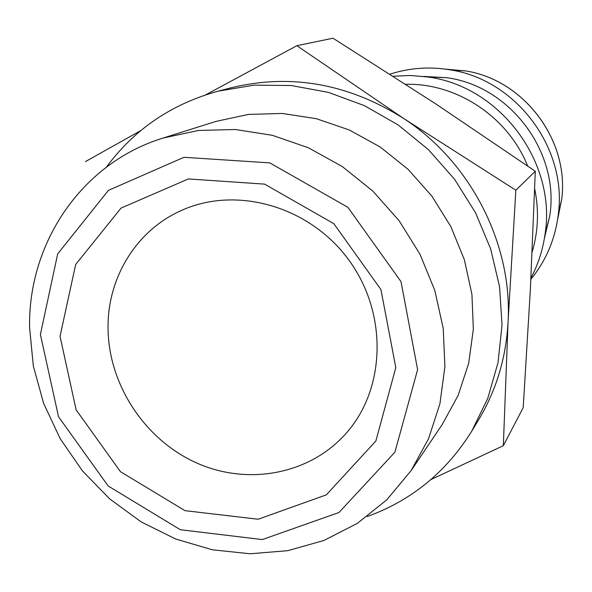 <?xml version="1.0" encoding="UTF-8"?>
<svg xmlns="http://www.w3.org/2000/svg" width="592" height="592" viewBox="0 0 592 592"><rect width="100%" height="100%" fill="white"/><g stroke="black" fill="none" stroke-linecap="round" stroke-linejoin="round"><path stroke-width="0.89" d="M85.47 161.586L140.874 130.521M205.713 94.824L296.858 45.695L403.418 118.311L515.847 190.224L508.069 322.004L503.333 445.695L430.909 479.587M106.442 167.114C134.325 129.322 171.532 104.014 218.056 91.19L230.917 87.845C290.502 73.334 348.007 83.494 403.418 118.311C470.736 161.979 512.576 244.03 508.069 322.004C506.093 357.753 496.281 390.35 478.625 419.787L471.75 431.161C446.22 472.113 411.366 500.573 367.203 516.542M503.333 445.695L523.202 407.681L530.365 289.384L535.301 171.251L435.076 103.43L333.007 38.221L296.858 45.695M40.397 334.48L57.683 253.909L108.388 190.387L183.934 157.302L269.789 162.881L347.881 207.311L401.013 281.644L417.612 369.637L394.901 452.207L338.972 512.502L262.315 539.578L180.323 529.722L108.144 485.965L58.534 416.761L40.397 334.48M60.036 336.315L75.672 264.483L121.057 208.088L188.374 178.939L264.602 184.127L333.814 223.658L380.93 289.562L395.804 367.602L375.868 441.01L326.34 494.853L258.142 519.243L184.97 510.659L120.442 471.669L76.116 409.827L60.036 336.315M29.6 327.65C27.935 243.194 81.622 162.97 163.118 138.04L198.483 130.462L235.283 129.5L272.35 135.309L308.454 147.793L342.376 166.611L372.953 191.186L399.119 220.72L419.98 254.212L434.839 290.517L443.223 328.39L444.91 366.552L439.93 403.744L428.534 438.746L411.211 470.492L386.798 499.818L357.316 523.387L323.905 540.481L287.779 550.678L250.201 553.779L212.417 549.805L175.646 539.009L141.037 521.826L109.638 498.856L82.414 470.855L60.184 438.694L43.638 403.374L33.315 365.974L29.6 327.65M163.118 138.04L215.954 121.412L248.485 114.411L282.273 113.457L316.239 118.666L349.265 129.966L380.249 147.038L408.125 169.364L431.953 196.218L450.912 226.699L464.38 259.784L471.928 294.342L473.356 329.219L468.686 363.259L458.156 395.375L442.18 424.575L411.211 470.492M218.056 91.19L254.123 85.152L291.286 85.522L328.442 92.389L364.435 105.642L398.164 124.949L428.541 149.754L454.604 179.317L475.524 212.713L490.657 248.892L499.567 286.72L502.023 325.001L498.035 362.57L487.808 398.298L471.75 431.161M405.727 84.301C456.824 82.954 508.069 116.942 527.62 165.93M534.694 188.848C539.097 210.345 538.254 231.383 532.164 251.948M393.184 76.235L410.323 75.48L427.528 76.96C499.966 86.077 556.894 162.371 545.017 234.402C542.812 249.92 538.113 264.483 530.928 278.107M423.665 76.435L446.264 77.656C510.163 85.707 560.15 152.699 549.687 216.25L544.425 238.258M389.958 74.17C409.797 67.747 430.206 66.363 451.193 70.026C516.49 80.342 567.092 148.155 558.397 213.69C555.444 238.517 546.268 260.391 530.869 279.32M108.047 327.265C107.707 277.441 136.471 230.31 181.359 210.5C235.868 185.592 308.713 205.92 347.985 258.882C387.568 311.592 386.324 387.22 346.934 432.382C310.622 474.473 247.922 486.165 196.13 462.729C144.27 439.345 108.047 383.742 108.047 327.265M535.301 171.251L515.847 190.224M445.584 69.146L465.911 70.951C524.349 80.194 569.474 140.667 561.704 199.312L557.649 219.321M446.264 77.656L427.528 76.96M549.687 216.25L545.017 234.402M558.397 213.69L561.704 199.312C569.474 140.6 524.416 80.216 465.911 70.951L451.193 70.026"/></g></svg>
